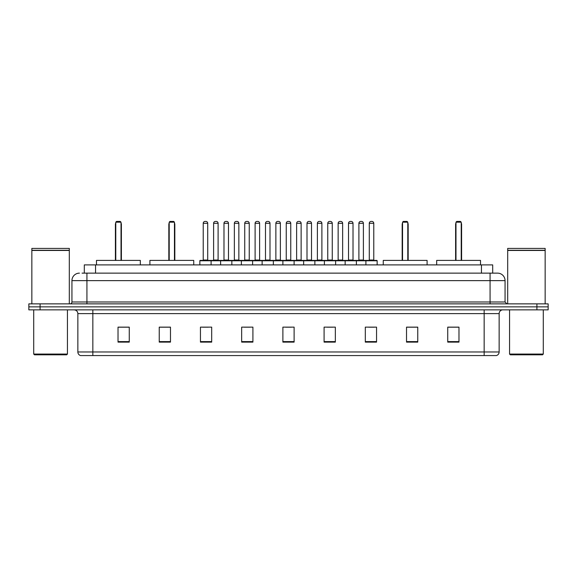 <?xml version="1.0" encoding="UTF-8"?>
<svg xmlns="http://www.w3.org/2000/svg" width="577" height="577" viewBox="0 0 577 577"><rect width="100%" height="100%" fill="white"/><g stroke="black" fill="none" stroke-linecap="round" stroke-linejoin="round"><path stroke-width="0.87" d="M82.057 273.137L86.925 273.137L82.057 273.137L84.307 273.137L84.307 264.893L492.693 264.893L492.693 273.137M79.431 273.137A7.494 7.494 0 0 0 71.937 280.631L71.937 301.987A1.875 1.875 0 0 1 70.062 303.863M505.063 280.631L86.925 280.631L86.925 273.137L497.569 273.137A7.494 7.494 0 0 1 505.063 280.631L505.063 301.987L506.938 303.863M40.087 303.863L28.85 303.863L28.85 306.856L40.087 306.856L28.85 306.856L28.85 309.856L40.087 309.856L40.087 306.856L536.913 306.856L40.087 306.856L40.087 303.863L536.913 303.863L536.913 306.856L548.15 306.856L536.913 306.856L536.913 309.856L40.087 309.856M548.15 303.863L548.15 306.856L548.15 303.863L536.913 303.863M497.453 273.137L494.943 273.137M496.256 355.569L80.744 355.569M80.556 355.569A3.743 3.743 0 0 1 77.859 351.97L92.847 351.97L92.847 355.569L484.153 355.569L484.153 351.97L499.141 351.97L499.141 313.607A3.743 3.743 0 0 1 502.892 309.856M77.859 351.97L77.859 313.607C77.635 311.328 76.388 310.08 74.108 309.856M458.975 342.118L458.975 327.13L447.738 327.13L447.738 342.118L458.975 342.118M417.762 342.118L417.762 327.13L406.525 327.13L406.525 342.118L417.762 342.118M376.55 342.118L376.55 327.13L365.306 327.13L365.306 342.118L376.55 342.118M335.338 342.118L335.338 327.13L324.094 327.13L324.094 342.118L335.338 342.118M129.262 342.118L129.262 327.13L118.025 327.13L118.025 342.118L129.262 342.118M170.475 342.118L170.475 327.13L159.238 327.13L159.238 342.118L170.475 342.118M211.694 342.118L211.694 327.13L200.45 327.13L200.45 342.118L211.694 342.118M252.906 342.118L252.906 327.13L241.662 327.13L241.662 342.118L252.906 342.118M294.119 342.118L294.119 327.13L282.881 327.13L282.881 342.118L294.119 342.118M548.15 309.856L548.15 306.856L548.15 309.856L536.913 309.856M484.153 355.569L496.148 355.569M368.717 327.202L374.336 327.202M244.179 327.202L249.798 327.202M202.664 327.202L208.283 327.202M327.202 327.202L332.821 327.202M285.687 327.202L291.313 327.202M170.475 327.202L159.238 327.202M129.262 327.202L118.025 327.202M417.762 327.202L406.525 327.202M458.975 327.202L447.738 327.202M66.694 354.819L34.469 354.819L33.718 354.069L67.444 354.069L66.694 354.819M33.718 309.856L33.718 354.069M67.444 309.856L67.444 354.069M31.85 250.468L69.312 250.468L31.85 250.468L31.85 303.863M69.312 250.468L69.312 303.863M69.125 250.281L32.038 250.281M69.312 250.093L69.312 248.413L31.85 248.413L31.85 250.093M140.319 264.893L140.319 260.4L96.482 260.4L96.482 264.893M115.775 222.181L116.525 221.431L120.268 221.431L121.019 222.181L115.775 222.181L115.775 260.4M121.019 222.181L121.019 260.4M121.394 260.4L121.394 224.431A3 3 0 0 0 121.019 222.982M115.4 260.4L115.4 224.431L115.775 224.431M542.531 354.819L510.306 354.819L509.556 354.069L543.282 354.069L542.531 354.819M509.556 309.856L509.556 354.069M543.282 309.856L543.282 354.069M507.688 250.468L545.15 250.468L507.688 250.468L507.688 303.863M545.15 250.468L545.15 303.863M544.962 250.281L507.875 250.281M545.15 250.093L545.15 248.413L507.688 248.413L507.688 250.093M193.742 264.893L193.742 260.4L149.905 260.4L149.905 264.893M169.205 222.181L169.955 221.431L173.699 221.431L174.449 222.181L169.205 222.181L169.205 260.4M174.449 222.181L174.449 260.4M174.824 260.4L174.824 224.431A3 3 0 0 0 174.449 222.982M168.83 260.4L168.83 224.431L169.205 224.431M427.095 264.893L427.095 260.4L383.258 260.4L383.258 264.893M402.551 222.181L403.301 221.431L407.045 221.431L407.795 222.181L402.551 222.181L402.551 260.4M407.795 222.181L407.795 260.4M408.17 260.4L408.17 224.431A3 3 0 0 0 407.795 222.982M402.176 260.4L402.176 224.431L402.551 224.431M480.518 264.893L480.518 260.4L436.681 260.4L436.681 264.893M455.981 222.181L456.732 221.431L460.475 221.431L461.225 222.181L455.981 222.181L455.981 260.4M461.225 222.181L461.225 260.4M461.6 260.4L461.6 224.431A3 3 0 0 0 461.225 222.982M455.606 260.4L455.606 224.431L455.981 224.431M365.905 264.893L365.905 260.775A0.375 0.375 0 0 1 366.28 260.4L376.774 260.4A0.375 0.375 0 0 1 377.149 260.775L199.851 260.775A0.375 0.375 0 0 1 200.226 260.4L210.72 260.4A0.375 0.375 0 0 1 211.095 260.775L211.095 264.893M207.72 223.306L203.227 223.306A1.875 1.875 0 0 1 205.095 221.431L205.845 221.431A1.875 1.875 0 0 1 207.72 223.306L207.72 260.025A0.375 0.375 0 0 0 208.095 260.4M203.227 223.306L203.227 260.025A0.375 0.375 0 0 1 202.852 260.4M199.851 260.775L199.851 264.893M220.609 264.893L220.609 260.775A0.375 0.375 0 0 1 220.984 260.4L231.478 260.4A0.375 0.375 0 0 1 231.846 260.775L231.846 264.893M228.478 223.306L223.984 223.306A1.875 1.875 0 0 1 225.852 221.431L226.602 221.431A1.875 1.875 0 0 1 228.478 223.306L228.478 260.025A0.375 0.375 0 0 0 228.853 260.4M223.984 223.306L223.984 260.025A0.375 0.375 0 0 1 223.609 260.4M241.366 264.893L241.366 260.775A0.375 0.375 0 0 1 241.741 260.4L252.228 260.4A0.375 0.375 0 0 1 252.603 260.775L252.603 264.893M249.235 223.306L244.735 223.306A1.875 1.875 0 0 1 246.61 221.431L247.36 221.431A1.875 1.875 0 0 1 249.235 223.306L249.235 260.025A0.375 0.375 0 0 0 249.61 260.4M244.735 223.306L244.735 260.025A0.375 0.375 0 0 1 244.367 260.4M262.124 264.893L262.124 260.775A0.375 0.375 0 0 1 262.499 260.4L272.986 260.4A0.375 0.375 0 0 1 273.361 260.775L273.361 264.893M269.993 223.306L265.492 223.306A1.875 1.875 0 0 1 267.367 221.431L268.117 221.431A1.875 1.875 0 0 1 269.993 223.306L269.993 260.025A0.375 0.375 0 0 0 270.368 260.4M265.492 223.306L265.492 260.025A0.375 0.375 0 0 1 265.117 260.4M282.881 264.893L282.881 260.775A0.375 0.375 0 0 1 283.257 260.4L293.743 260.4A0.375 0.375 0 0 1 294.119 260.775L294.119 264.893M290.75 223.306L286.25 223.306A1.875 1.875 0 0 1 288.125 221.431L288.875 221.431A1.875 1.875 0 0 1 290.75 223.306L290.75 260.025A0.375 0.375 0 0 0 291.125 260.4M286.25 223.306L286.25 260.025A0.375 0.375 0 0 1 285.875 260.4M303.639 264.893L303.639 260.775A0.375 0.375 0 0 1 304.014 260.4L314.501 260.4A0.375 0.375 0 0 1 314.876 260.775L314.876 264.893M311.508 223.306L307.007 223.306A1.875 1.875 0 0 1 308.883 221.431L309.633 221.431A1.875 1.875 0 0 1 311.508 223.306L311.508 260.025A0.375 0.375 0 0 0 311.883 260.4M307.007 223.306L307.007 260.025A0.375 0.375 0 0 1 306.632 260.4M324.397 264.893L324.397 260.775A0.375 0.375 0 0 1 324.772 260.4L335.259 260.4A0.375 0.375 0 0 1 335.634 260.775L335.634 264.893M332.265 223.306L327.765 223.306A1.875 1.875 0 0 1 329.64 221.431L330.39 221.431A1.875 1.875 0 0 1 332.265 223.306L332.265 260.025A0.375 0.375 0 0 0 332.633 260.4M327.765 223.306L327.765 260.025A0.375 0.375 0 0 1 327.39 260.4M345.154 264.893L345.154 260.775A0.375 0.375 0 0 1 345.522 260.4L356.016 260.4A0.375 0.375 0 0 1 356.391 260.775L356.391 264.893M353.016 223.306L348.522 223.306A1.875 1.875 0 0 1 350.398 221.431L351.148 221.431A1.875 1.875 0 0 1 353.016 223.306L353.016 260.025A0.375 0.375 0 0 0 353.391 260.4M348.522 223.306L348.522 260.025A0.375 0.375 0 0 1 348.147 260.4M373.773 223.306L369.28 223.306A1.875 1.875 0 0 1 371.155 221.431L371.905 221.431A1.875 1.875 0 0 1 373.773 223.306L373.773 260.025A0.375 0.375 0 0 0 374.148 260.4M369.28 223.306L369.28 260.025A0.375 0.375 0 0 1 368.905 260.4M377.149 260.775L377.149 264.893M221.099 260.4L210.605 260.4M213.605 223.306A1.875 1.875 0 0 1 215.473 221.431L216.224 221.431A1.875 1.875 0 0 1 218.099 223.306L213.605 223.306L213.605 260.025A0.375 0.375 0 0 1 213.23 260.4M218.099 223.306L218.099 260.025A0.375 0.375 0 0 0 218.474 260.4M241.85 260.4L231.363 260.4M234.363 223.306A1.875 1.875 0 0 1 236.231 221.431L236.981 221.431A1.875 1.875 0 0 1 238.856 223.306L234.363 223.306L234.363 260.025A0.375 0.375 0 0 1 233.988 260.4M238.856 223.306L238.856 260.025A0.375 0.375 0 0 0 239.231 260.4M262.607 260.4L252.12 260.4M255.113 223.306A1.875 1.875 0 0 1 256.989 221.431L257.739 221.431A1.875 1.875 0 0 1 259.614 223.306L255.113 223.306L255.113 260.025A0.375 0.375 0 0 1 254.738 260.4M259.614 223.306L259.614 260.025A0.375 0.375 0 0 0 259.989 260.4M283.365 260.4L272.878 260.4M275.871 223.306A1.875 1.875 0 0 1 277.746 221.431L278.496 221.431A1.875 1.875 0 0 1 280.372 223.306L275.871 223.306L275.871 260.025A0.375 0.375 0 0 1 275.496 260.4M280.372 223.306L280.372 260.025A0.375 0.375 0 0 0 280.747 260.4M304.122 260.4L293.635 260.4M296.628 223.306A1.875 1.875 0 0 1 298.504 221.431L299.254 221.431A1.875 1.875 0 0 1 301.129 223.306L296.628 223.306L296.628 260.025A0.375 0.375 0 0 1 296.253 260.4M301.129 223.306L301.129 260.025A0.375 0.375 0 0 0 301.504 260.4M324.88 260.4L314.393 260.4M317.386 223.306A1.875 1.875 0 0 1 319.261 221.431L320.011 221.431A1.875 1.875 0 0 1 321.887 223.306L317.386 223.306L317.386 260.025A0.375 0.375 0 0 1 317.011 260.4M321.887 223.306L321.887 260.025A0.375 0.375 0 0 0 322.262 260.4M345.637 260.4L335.15 260.4M338.144 223.306A1.875 1.875 0 0 1 340.019 221.431L340.769 221.431A1.875 1.875 0 0 1 342.637 223.306L338.144 223.306L338.144 260.025A0.375 0.375 0 0 1 337.769 260.4M342.637 223.306L342.637 260.025A0.375 0.375 0 0 0 343.012 260.4M366.395 260.4L355.901 260.4M358.901 223.306A1.875 1.875 0 0 1 360.776 221.431L361.527 221.431A1.875 1.875 0 0 1 363.395 223.306L358.901 223.306L358.901 260.025A0.375 0.375 0 0 1 358.526 260.4M363.395 223.306L363.395 260.025A0.375 0.375 0 0 0 363.77 260.4M95.551 273.137L95.551 264.893M481.449 273.137L481.449 264.893M86.925 303.863L86.925 280.631L71.937 280.631M71.937 301.987L505.063 301.987M490.075 273.137L490.075 303.863M484.153 309.856L484.153 313.607L77.859 313.607M499.141 313.607L484.153 313.607L484.153 351.97L92.847 351.97L92.847 309.856M294.119 341.598L282.881 341.598M252.906 341.598L241.662 341.598M211.694 341.598L200.45 341.598M170.475 341.598L159.238 341.598M129.262 341.598L118.025 341.598M335.338 341.598L324.094 341.598M376.55 341.598L365.306 341.598M417.762 341.598L406.525 341.598M458.975 341.598L447.738 341.598M121.019 224.431L121.394 224.431M174.449 224.431L174.824 224.431M407.795 224.431L408.17 224.431M461.225 224.431L461.6 224.431M203.227 260.025L207.72 260.025M223.984 260.025L228.478 260.025M244.735 260.025L249.235 260.025M265.492 260.025L269.993 260.025M286.25 260.025L290.75 260.025M307.007 260.025L311.508 260.025M327.765 260.025L332.265 260.025M348.522 260.025L353.016 260.025M369.28 260.025L373.773 260.025M213.605 260.025L218.099 260.025M234.363 260.025L238.856 260.025M255.113 260.025L259.614 260.025M275.871 260.025L280.372 260.025M296.628 260.025L301.129 260.025M317.386 260.025L321.887 260.025M338.144 260.025L342.637 260.025M358.901 260.025L363.395 260.025M496.444 355.569C498.139 354.963 499.04 353.766 499.141 351.97M115.775 222.982A3 3 0 0 0 115.4 224.431M169.205 222.982A3 3 0 0 0 168.83 224.431M402.551 222.982A3 3 0 0 0 402.176 224.431M455.981 222.982A3 3 0 0 0 455.606 224.431"/></g></svg>
